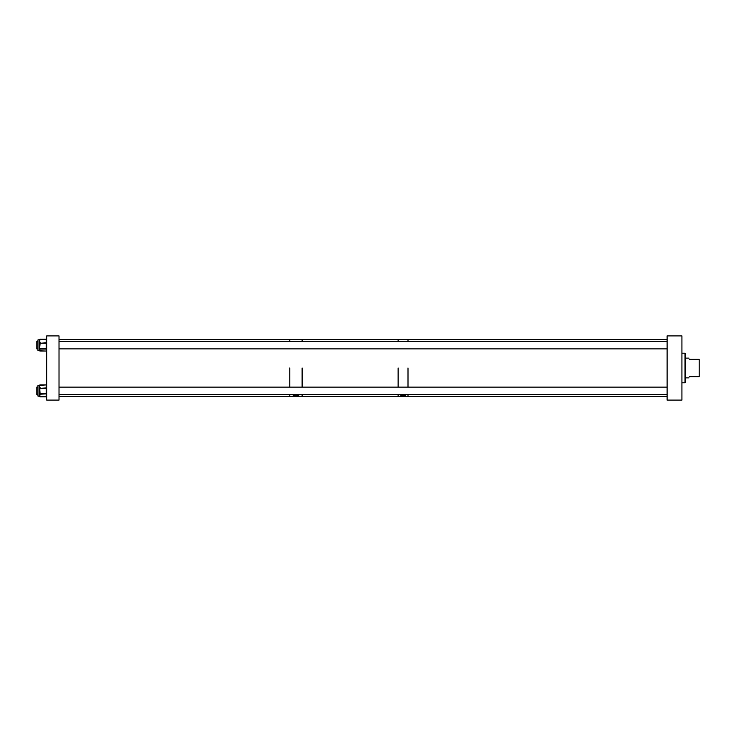 <?xml version="1.0" encoding="UTF-8"?>
<svg xmlns="http://www.w3.org/2000/svg" width="736" height="736" viewBox="0 0 736 736"><rect width="100%" height="100%" fill="white"/><g stroke="black" fill="none" stroke-linecap="round" stroke-linejoin="round"><path stroke-width="1.1" d="M667.11 400.09L681.922 400.09L681.922 335.91L667.11 335.91L667.11 400.09M685.621 382.168L685.014 382.784L685.621 382.168L685.621 353.832L685.014 353.216L685.014 382.784L681.922 382.812M681.922 353.188L685.014 353.216L685.621 353.832M689.328 376.639C688.887 378.267 688.887 378.267 689.328 376.639L699.2 376.639L699.2 359.361L689.328 359.361C688.887 357.733 688.887 357.733 689.328 359.361M46.672 400.09L59.018 400.09L59.018 335.91L46.672 335.91L46.672 400.09M37.959 350.345L37.959 339.94L40.112 339.379L39.615 341.099L39.615 339.949M39.615 350.391L39.615 341.099L40.112 342.488L39.615 342.875L40.112 343.27L39.615 348.606A0.497 0.46 -0 0 0 40.112 349.066L39.615 350.051L40.112 350.851A0.497 0.46 180 0 1 39.615 350.391L37.959 350.41M40.112 349.25A0.497 0.46 -0 0 1 39.615 348.79L46.175 348.68L46.175 343.27L40.112 343.27L46.175 342.81L46.175 339.379L40.112 339.268A0.497 0.497 0 0 0 39.615 339.765L40.112 339.71M40.112 343.786L39.615 343.712L40.112 342.488M39.615 396.005L39.615 394.045L40.112 396.732L39.615 396.06L37.959 396.06L37.959 385.59L39.615 385.6M39.615 393.3L39.615 385.36L46.175 384.919L40.112 384.946L39.615 386.446L40.112 394.487M40.112 385.232L39.615 385.646L40.112 384.946M37.959 396.06L40.112 396.492M39.615 393.686L46.175 393.843L46.175 388.378L40.112 388.378L46.175 387.936L46.175 384.873L46.672 385.36L46.175 384.946M39.615 388.866L40.112 388.893M399.768 394.533L399.74 394.671C401.957 395.977 404.174 395.977 406.392 394.671L406.373 394.533M398.13 368L398.13 387.127L398.13 368M59.018 396.382L289.772 396.382L289.772 394.533L289.772 396.382L302.119 396.382L302.119 394.533L302.119 396.382L398.13 396.382L398.13 394.533L398.13 396.382L408.002 396.382L408.002 394.533L408.002 396.382L667.11 396.382M408.002 368L408.002 387.127L408.002 368M59.018 339.618L289.772 339.618L289.772 341.467L289.772 339.618L302.119 339.618L302.119 341.467L302.119 339.618L398.13 339.618L398.13 341.467L398.13 339.618L408.002 339.618L408.002 341.467L408.002 339.618L667.11 339.618M292.698 394.846L292.698 394.827C294.86 396.042 297.04 396.042 299.212 394.827L299.212 394.873M302.119 368L302.119 387.127L302.119 368M289.772 368L289.772 387.127L289.772 368M37.959 341.467L36.8 341.467L36.8 348.873L37.959 348.873M37.959 387.127L36.8 387.127L36.8 394.533L37.959 394.533M40.112 350.851L46.175 351.044L46.175 349.066L40.112 349.066L40.112 348.174M40.112 339.305L46.175 339.268L40.112 339.305A0.497 0.46 0 0 0 39.615 339.765M46.672 339.765L46.175 339.268A0.497 0.497 0 0 1 46.672 339.765A0.497 0.46 -0 0 0 46.175 339.305M46.175 343.27L46.672 343.197L46.175 343.27M46.175 349.066L46.672 348.606A0.497 0.46 -0 0 1 46.175 349.066M46.175 351.072L46.175 351.044A0.497 0.46 -0 0 0 46.672 350.584A0.497 0.497 0 0 1 46.175 351.072L40.112 351.044A0.497 0.46 -0 0 1 39.615 350.584A0.497 0.497 0 0 0 40.112 351.072M40.112 396.732L46.175 396.732L46.175 393.843L46.672 393.815L40.112 394.257L40.112 393.328M40.112 387.651L39.615 388.35M46.175 388.378L46.672 388.35L46.175 388.378M46.175 396.732L46.672 396.29A0.497 0.497 0 0 1 46.175 396.787L40.112 396.787A0.497 0.497 0 0 1 39.615 396.29M685.621 377.872L688.997 377.872M685.621 358.128L688.997 358.128M46.672 385.36A0.497 0.497 0 0 0 46.175 384.873L40.112 384.873A0.497 0.497 0 0 0 39.615 385.36M667.11 341.467L59.018 341.467M667.11 348.873L59.018 348.873M667.11 387.127L59.018 387.127M667.11 394.533L59.018 394.533"/></g></svg>
